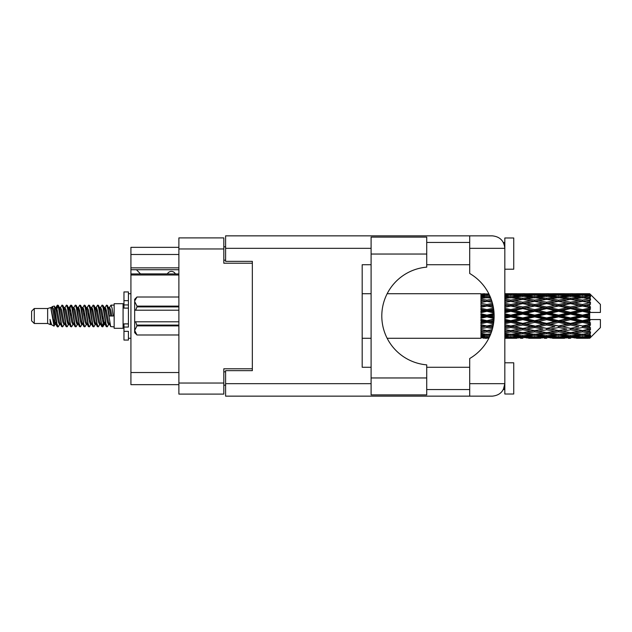 <?xml version="1.0" encoding="UTF-8"?>
<svg xmlns="http://www.w3.org/2000/svg" width="632" height="632" viewBox="0 0 632 632"><rect width="100%" height="100%" fill="white"/><g stroke="black" fill="none" stroke-linecap="round" stroke-linejoin="round"><path stroke-width="0.95" d="M178.88 274.991L130.919 274.991L130.919 273.933L178.88 273.933M252.342 370.652L252.342 368.78L223.815 368.78L223.815 394.099L178.88 394.099L178.88 237.901L223.815 237.901L223.815 263.22L252.342 263.22L252.342 261.348L252.342 370.652L225.6 370.652L225.6 383.671L371.095 383.671M225.6 385.18L223.815 385.18M223.815 246.82L225.6 246.82M178.88 254.483L130.919 254.483L130.919 247.349L178.88 247.349M178.88 384.651L130.919 384.651L130.919 372.525L178.88 372.525M130.919 274.991L130.919 372.525M130.919 254.483L130.919 267.857L178.88 267.857M130.919 267.857L130.919 273.933M130.919 269.73L178.88 269.73M426.726 254.04L426.726 267.139A49.035 49.035 0 0 0 381.799 316A49.035 49.035 0 0 0 426.726 364.862L426.726 394.897L371.095 394.897L371.095 237.103L426.726 237.103L426.726 254.04L371.095 254.04M504.052 243.999L503.356 242.451L504.826 242.451M225.6 383.671L225.6 396.146L492.344 396.146C499.873 395.356 504.036 391.192 504.826 383.671L504.826 237.988L513.745 237.988L513.745 269.192L504.826 269.192M504.826 362.808L513.745 362.808L513.745 394.013L504.826 394.013L504.826 383.671L503.356 389.549L504.826 389.549M426.726 389.549L469.702 389.549M426.726 367.263L469.702 367.263M426.726 264.737L469.702 264.737M426.726 242.451L469.702 242.451M469.702 248.329L469.702 235.855L492.344 235.855C499.873 236.645 504.036 240.808 504.826 248.329L469.702 248.329L469.702 273.482A49.209 49.209 0 0 1 469.702 358.518L469.702 383.671L504.826 383.671M252.342 261.348L225.6 261.348L225.6 235.855L469.702 235.855M371.095 367.263L362.183 367.263L362.183 264.737L371.095 264.737M469.702 396.146L469.702 383.671M503.356 242.451L504.581 245.872M504.06 387.985L503.356 389.549M175.404 273.933A4.456 4.456 -90 0 0 167.409 273.877L140.486 273.877A3.926 3.926 90 0 1 140.446 273.838L136.441 269.73M34.278 323.489L34.278 308.511L31.6 311.189L31.6 320.811L34.278 323.489L47.645 323.489L50.434 324.643L50.939 324.113L50.536 324.461L51.65 324.461M34.278 308.511L47.645 308.511L47.645 323.489M114.155 316L114.155 328.3L123.074 328.3L123.074 303.7L114.155 303.7L114.155 316M47.645 308.511L50.75 307.563L54.028 326.128L51.674 324.832L49.999 319.373L50.434 324.643M54.471 319.421L53.886 322.036M54.028 326.128L56.106 321.996M52.164 306.639L54.297 306.046L55.829 316L55.829 320.163L53.673 309.103L52.164 306.639L51.239 307.887L51.65 307.539L52.764 310.012L54.992 321.988L55.703 324.113L56.469 324.177M100.275 307.887L102.076 305.122L103.19 308.305L106.215 326.602L107.4 326.602L109.044 323.821M102.076 305.122L102.945 305.398L103.743 308.305L105.979 323.695L107.092 326.878M104.58 308.179L106.531 305.122L107.645 308.305L110.679 326.602L114.155 326.878M109.194 307.887L110.987 305.122L112.101 308.305L113.223 316L109.32 316L107.4 305.398L109.597 310.012L110.711 316M55.829 320.163L57.496 326.878L58.373 326.602L60.008 323.821M55.829 316L56.943 323.695L58.057 326.878M56.106 310.004L57.496 305.122L58.61 308.305L61.644 326.602L62.829 326.602L64.314 324.113M57.496 305.122L58.373 305.398L59.171 308.305L61.399 323.695L62.513 326.878M59.448 307.539L60.561 307.539L61.96 305.122L63.074 308.305L66.099 326.602L67.284 326.602L68.92 323.821M67.6 323.276L68.043 320.464M61.96 305.122L62.829 305.398L63.627 308.305L65.854 323.695L66.968 326.878M67.995 324.177L68.367 321.996M63.903 307.539L65.017 307.539L66.415 305.122L67.529 308.305L70.555 326.602L71.74 326.602L73.225 324.113M66.415 305.122L67.284 305.398L68.082 308.305L70.318 323.695L71.432 326.878M69.473 310.004L70.871 305.122L71.985 308.305L75.018 326.602L76.203 326.602L77.681 324.113M76.511 323.276L76.954 320.464M70.871 305.122L71.74 305.398L72.546 308.305L74.774 323.695L75.887 326.878M76.914 324.177L77.278 321.996M73.533 307.887L75.326 305.122L76.44 308.305L79.474 326.602L80.659 326.602L82.294 323.821M80.975 323.276L81.417 320.464M75.326 305.122L76.203 305.398L77.001 308.305L79.229 323.695L80.343 326.878M81.37 324.177L81.741 321.996M77.839 308.179L79.79 305.122L80.904 308.305L83.93 326.602L85.115 326.602L86.6 324.113M79.79 305.122L80.659 305.398L81.457 308.305L83.685 323.695L84.799 326.878M81.733 307.539L82.855 307.539L84.246 305.122L85.359 308.305L88.385 326.602L89.57 326.602L91.206 323.821M89.886 323.276L90.329 320.464M84.246 305.122L85.115 305.398L85.913 308.305L88.148 323.695L89.262 326.878M90.281 324.177L90.653 321.996M86.9 307.887L88.701 305.122L89.815 308.305L92.849 326.602L94.034 326.602L95.669 323.821M94.342 323.276L94.784 320.464M88.701 305.122L89.57 305.398L90.376 308.305L92.604 323.695L93.718 326.878M94.745 324.177L95.116 321.996M91.206 308.179L93.157 305.122L94.271 308.305L97.304 326.602L98.489 326.602L99.975 324.113M93.157 305.122L94.034 305.398L94.832 308.305L97.059 323.695L98.173 326.878M95.669 308.179L97.62 305.122L98.734 308.305L101.76 326.602L102.945 326.602L104.027 321.996M102.352 326.657L103.703 320.464M97.62 305.122L98.489 305.398L99.287 308.305L101.515 323.695L102.629 326.878M56.43 311.537L57.781 305.343M69.796 311.537L70.247 308.724M78.392 310.004L78.763 307.824M78.716 311.537L79.158 308.724M82.847 310.004L83.219 307.824M83.171 311.537L83.614 308.724M91.766 310.004L92.138 307.824M92.09 311.537L92.533 308.724M96.222 310.004L96.593 307.824M96.546 311.537L96.988 308.724M105.141 310.004L105.505 307.824M105.465 311.537L105.907 308.724M106.531 305.122L107.4 305.398M586.204 316L589.703 315.178L589.703 316.822L586.204 316L582.475 316L534.696 326.31L504.826 331.634M562.322 316L570.53 314.072L578.754 316L570.53 317.928L562.322 316L558.593 316L504.826 327.463M538.432 316L546.633 314.072L554.857 316L546.633 317.928L538.432 316L534.696 316L504.826 322.612M514.527 316L522.751 314.072L530.959 316L522.751 317.928L514.527 316L510.798 316L504.826 317.343M494.121 316.822L490.63 316L494.121 315.178M504.826 315.471L507.069 316L504.826 316.529M486.909 338.286L484.673 338.286M480.936 338.27L387.155 338.286M488.876 338.12L486.909 338.175M489.571 336.69L480.936 336.382L480.936 337.03L483.18 337.196L480.936 337.354L480.936 337.788L489.144 337.591M490.795 333.799L486.909 334.336L480.936 333.506L480.936 334.533L483.18 334.818L480.936 335.094L480.936 335.94L486.909 335.276L490.045 335.632M492.202 329.651L486.909 330.607L480.936 329.525L480.936 330.868L483.18 331.255L480.936 331.634L480.936 332.835L486.909 331.887L491.254 332.582M493.371 324.587L486.909 325.962L480.936 324.69L480.936 326.27L483.18 326.736L480.936 327.194L480.936 328.672L486.909 327.495L492.486 328.601M494.034 319.042L486.909 320.693L480.936 319.31L480.936 321.032L483.18 321.546L480.936 322.051L480.936 323.718L486.909 322.383L493.497 323.853M494.066 313.448L486.909 315.123L480.936 313.725L480.936 315.471L483.18 316L480.936 316.529L480.936 318.275L486.909 316.877L494.066 318.552M493.497 308.147L486.909 309.617L480.936 308.282L480.936 309.949L483.18 310.454L480.936 310.968L480.936 312.69L486.909 311.307L494.034 312.959M492.486 303.4L486.909 304.505L480.936 303.328L480.936 304.806L483.18 305.264L480.936 305.73L480.936 307.31L486.909 306.038L493.371 307.413M491.254 299.418L486.909 300.113L480.936 299.165L480.936 300.366L483.18 300.745L480.936 301.132L480.936 302.475L486.909 301.393L492.202 302.349M490.045 296.368L486.909 296.724L480.936 296.06L480.936 296.906L483.18 297.182L480.936 297.467L480.936 298.494L486.909 297.664L490.795 298.201M489.144 294.409L480.936 294.212L480.936 294.646L483.18 294.804L480.936 294.962L480.936 295.61L489.571 295.31M484.673 293.714L480.936 294.014L488.876 293.88M589.703 293.722L586.204 293.754L589.703 293.722L590.596 294.607M589.703 294.062L582.475 294.552L574.267 294.109L589.703 294.062L590.596 294.836L589.703 293.825M589.703 294.567L589.703 295.073L586.204 294.804L589.703 294.567L590.596 295.16L589.703 294.149M589.703 295.737L582.475 296.724L574.267 295.831L582.475 295.089L589.703 295.737L590.596 296.29L589.703 295.073M589.703 296.756L589.703 297.632L586.204 297.182L590.596 297.024L589.703 295.934M589.703 298.675L582.475 300.113L574.267 298.825L582.475 297.664L590.596 298.976L589.703 297.632M589.703 300.153L589.703 301.353L586.204 300.745L590.596 300.074L589.703 298.976M589.703 302.712L582.475 304.505L574.267 302.902L582.475 301.393L590.596 302.736L589.703 301.353M589.703 304.553L589.703 305.991L586.204 305.264L590.596 304.134L589.703 303.091M589.703 307.579L589.703 308.013L582.475 309.617L574.267 307.792L582.475 306.038L589.703 307.579L590.596 307.326L589.703 305.991M589.703 309.664L589.703 311.252L586.204 310.454L589.703 309.664L590.596 308.93L589.703 308.013M589.703 312.974L589.703 313.44L582.475 315.123L574.267 313.203L582.475 311.307L589.703 312.974L589.703 312.437L590.572 312.437L589.703 311.252M590.572 312.437L600.4 312.437L600.4 304.411L590.193 294.204M589.703 315.178L589.703 313.44M589.703 318.56L589.703 319.026L582.475 320.693L574.267 318.797L582.475 316.877L589.703 318.56L589.703 316.822M590.193 337.796L600.4 327.589L600.4 319.563L589.703 319.563L589.703 319.026M589.703 320.748L589.703 322.336L586.204 321.546L589.703 320.748L590.572 319.563M589.703 323.987L589.703 324.421L582.475 325.962L574.267 324.208L582.475 322.383L589.703 323.987L590.596 323.07L589.703 322.336M589.703 326.009L589.703 327.447L586.204 326.736L589.703 326.009L590.596 324.674L589.703 324.421M589.703 328.909L582.475 330.607L574.267 329.098L582.475 327.495L589.703 328.909L590.596 327.866L589.703 327.447M589.703 330.647L589.703 331.847L586.204 331.255L589.703 330.647L590.596 329.264L589.703 329.288M589.703 333.025L582.475 334.336L574.267 333.175L582.475 331.887L589.703 333.025L590.596 331.926L589.703 331.847M589.703 334.368L589.703 335.244L586.204 334.818L589.703 334.368L590.596 333.025L589.703 333.325M589.703 336.066L582.475 336.911L574.267 336.169L582.475 335.276L589.703 336.066L590.596 334.976L589.703 335.244M589.703 336.927L589.703 337.433L586.204 337.196L589.703 336.927L590.596 335.711L589.703 336.264M576.51 338.27L582.475 338.286L574.267 337.891L582.475 337.449L589.703 337.851L590.596 336.84L589.703 337.433M589.703 337.851L582.475 338.175M589.703 338.175L586.204 338.246L589.703 338.175L590.596 337.164L589.703 337.938M590.596 337.393L589.703 338.278L590.596 337.393M504.834 338.27L516.771 338.27M504.826 338.207L507.069 338.246L504.826 338.27M483.812 338.088L483.18 338.246M507.701 338.088L507.069 338.246M510.798 338.286L504.826 337.986M528.715 338.27L540.676 338.27M522.751 338.286L520.507 338.286M504.826 337.788L519.022 337.891L510.798 338.175M504.826 337.03L507.069 337.196L504.826 337.354M485.068 336.753L483.18 337.196M486.909 337.449L486.909 336.35M488.757 336.753L489.46 336.919M508.95 336.753L507.069 337.196M510.798 337.449L510.798 336.35M520.318 337.575L519.022 337.891M513.895 338.088L514.527 338.246M522.751 338.041L522.751 337.014M531.591 338.088L530.959 338.246M534.696 338.286L526.472 337.891L534.696 337.449L542.912 337.891L534.696 338.175M552.613 338.27L564.558 338.27M546.633 338.286L544.397 338.286M522.751 337.709L514.527 337.196L522.751 336.524L530.959 337.196L522.751 337.709M504.826 335.94L510.798 335.276L519.022 336.169L510.798 336.911L504.826 336.382M504.826 334.533L507.069 334.818L504.826 335.094M486.087 334.225L483.18 334.818M486.909 335.276L486.909 334.067M487.738 334.225L490.408 334.77M509.969 334.225L507.069 334.818M510.798 335.276L510.798 334.067M521.432 335.632L519.022 336.169M512.647 336.753L514.527 337.196M522.751 336.524L522.751 335.363M532.839 336.753L530.959 337.196M525.184 337.575L526.472 337.891M534.696 337.449L534.696 336.35M544.207 337.575L542.912 337.891M537.8 338.088L538.432 338.246M546.633 338.041L546.633 337.014M555.489 338.088L554.857 338.246M558.593 338.286L550.369 337.891L558.593 337.449L566.793 337.891L558.593 338.175M582.475 338.286L588.447 338.27M570.53 338.286L568.287 338.286M546.633 337.709L538.432 337.196L546.633 336.524L554.857 337.196L546.633 337.709M534.696 336.911L526.472 336.169L534.696 335.276L542.912 336.169L534.696 336.911M522.751 335.782L514.527 334.818L522.751 333.72L530.959 334.818L522.751 335.782M504.826 332.835L510.798 331.887L519.022 333.175L510.798 334.336L504.826 333.506M491.649 331.429L490.63 331.255L491.767 331.065M504.826 330.868L507.069 331.255L510.798 330.647L514.527 331.255L522.751 329.801L530.959 331.255L522.751 332.606L504.826 329.635M486.909 330.607L483.18 331.255L486.909 330.647L490.63 331.255L480.936 329.635L480.936 330.868M492.162 329.762L486.909 330.647L486.909 331.887M510.798 331.887L510.798 330.607L504.826 329.525M522.751 333.72L522.751 332.487L519.022 333.175M511.62 334.225L514.527 334.818M533.866 334.225L530.959 334.818M524.07 335.632L526.472 336.169M534.696 335.276L534.696 334.067M545.321 335.632L542.912 336.169M536.544 336.753L538.432 337.196M546.633 336.524L546.633 335.363M556.745 336.753L554.857 337.196M549.066 337.575L550.369 337.891M558.593 337.449L558.593 336.35M568.097 337.575L566.793 337.891M561.69 338.088L562.322 338.246M570.53 338.041L570.53 337.014M579.386 338.088L578.754 338.246M570.53 337.709L562.322 337.196L570.53 336.524L578.754 337.196L570.53 337.709M558.593 336.911L550.369 336.169L558.593 335.276L566.793 336.169L558.593 336.911M546.633 335.782L538.432 334.818L546.633 333.72L554.857 334.818L546.633 335.782M534.696 334.336L526.472 333.175L534.696 331.887L542.912 333.175L534.696 334.336M504.826 328.672L510.798 327.495L519.022 329.098L510.798 330.607M492.842 327.186L490.63 326.736L493.055 326.238M504.826 326.27L507.069 326.736L504.826 327.194M486.909 325.962L480.936 327.463M493.292 325.022L483.18 326.736M486.909 327.495L486.909 326.31L490.63 326.736M510.798 327.495L510.798 326.31L507.069 326.736M522.751 329.801L522.751 328.577L519.022 329.098M534.696 331.887L534.696 330.647L530.959 331.255L534.696 330.647L538.432 331.255L546.633 329.801L554.857 331.255L546.633 332.606L522.751 328.577L526.472 329.098L534.696 327.495L542.912 329.098L534.696 330.607L526.472 329.098M522.751 332.487L526.472 333.175M546.633 333.72L546.633 332.487L542.912 333.175M535.517 334.225L538.432 334.818M557.764 334.225L554.857 334.818M547.952 335.632L550.369 336.169M558.593 335.276L558.593 334.067M569.211 335.632L566.793 336.169M560.442 336.753L562.322 337.196M570.53 336.524L570.53 335.363M580.634 336.753L578.754 337.196M572.971 337.575L574.267 337.891M582.475 337.449L582.475 336.35M585.572 338.088L586.204 338.246M570.53 335.782L562.322 334.818L570.53 333.72L578.754 334.818L570.53 335.782M558.593 334.336L550.369 333.175L558.593 331.887L566.793 333.175L558.593 334.336M522.751 328.387L514.527 326.736L522.751 325.014L530.959 326.736L522.751 328.577L510.798 326.31L514.527 326.736M504.826 323.718L510.798 322.383L519.022 324.208L510.798 325.962L504.826 324.69M493.734 322.241L490.63 321.546L493.892 320.795M504.826 321.032L507.069 321.546L504.826 322.051M486.909 320.693L486.909 321.325L480.936 322.612M493.987 319.76L483.18 321.546M486.909 322.383L486.909 321.325L490.63 321.546M510.798 322.383L510.798 321.325L507.069 321.546M510.798 325.962L504.826 325.109M522.751 325.014L522.751 323.876L519.022 324.208M534.696 327.495L534.696 326.31L530.959 326.736M534.696 330.607L542.912 329.098M546.633 329.801L546.633 328.577L550.369 329.098L558.593 327.495L566.793 329.098L558.593 330.607L550.369 329.098M558.593 331.887L558.593 330.647L554.857 331.255L558.593 330.647L562.322 331.255L570.53 329.801L578.754 331.255L570.53 332.606L534.696 326.31L538.432 326.736L546.633 325.014L554.857 326.736L546.633 328.387L538.432 326.736M546.633 332.487L550.369 333.175M570.53 333.72L570.53 332.487L566.793 333.175M559.415 334.225L562.322 334.818M581.653 334.225L578.754 334.818M571.849 335.632L574.267 336.169M582.475 335.276L582.475 334.067M584.323 336.753L586.204 337.196M534.696 325.962L526.472 324.208L534.696 322.383L542.912 324.208L534.696 326.31L522.751 323.876L526.472 324.208M522.751 323.387L514.527 321.546L522.751 319.658L530.959 321.546L522.751 323.387L522.751 323.876L510.798 321.325L514.527 321.546M504.826 318.275L510.798 316.877L519.022 318.797L510.798 320.693L504.826 319.31M486.909 315.123L486.909 316L480.936 317.343M494.106 314.38L486.909 316L483.18 316M486.909 316.877L486.909 316L490.63 316M510.798 316.877L510.798 316L507.069 316M510.798 320.693L510.798 321.325L504.826 320.005M522.751 319.658L522.751 318.678L519.022 318.797M534.696 322.383L534.696 321.325L530.959 321.546M546.633 325.014L546.633 323.876L542.912 324.208M546.633 328.387L554.857 326.736M558.593 327.495L558.593 326.31L562.322 326.736L570.53 325.014L578.754 326.736L570.53 328.387L562.322 326.736M558.593 330.607L566.793 329.098M570.53 329.801L570.53 328.577L574.267 329.098M582.475 331.887L582.475 330.647L579.497 331.128L582.475 330.647L586.204 331.255L546.633 323.876L550.369 324.208L558.593 322.383L566.793 324.208L558.593 325.962L550.369 324.208M570.53 332.487L574.267 333.175M583.304 334.225L586.204 334.818M546.633 323.387L538.432 321.546L546.633 319.658L554.857 321.546L546.633 323.387L546.633 323.876L534.696 321.325L538.432 321.546M534.696 320.693L526.472 318.797L534.696 316.877L542.912 318.797L534.696 320.693L534.696 321.325L522.751 318.678L526.472 318.797M504.826 312.69L510.798 311.307L519.022 313.203L510.798 315.123L504.826 313.725M493.892 311.205L490.63 310.454L493.734 309.759M504.826 309.949L507.069 310.454L504.826 310.968M486.909 309.617L486.909 310.675L480.936 311.995M493.663 309.222L486.909 310.675L483.18 310.454M486.909 311.307L486.909 310.675L490.63 310.454M510.798 311.307L510.798 310.675L504.826 311.995M504.826 307.31L510.798 306.038L519.022 307.792L510.798 309.617L510.798 310.675L507.069 310.454M510.798 315.123L510.798 316L504.826 314.657M522.751 314.072L522.751 313.322L510.798 316L522.751 318.678L522.751 317.928M522.751 312.342L514.527 310.454L522.751 308.613L530.959 310.454L522.751 312.342L522.751 313.322L519.022 313.203M534.696 316.877L534.696 316L530.959 316M546.633 319.658L546.633 318.678L542.912 318.797M558.593 322.383L558.593 321.325L554.857 321.546M558.593 325.962L570.53 323.876L566.793 324.208M570.53 325.014L570.53 323.876L574.267 324.208M570.53 328.387L578.754 326.736M582.475 327.495L582.475 326.31L586.204 326.736M582.475 330.607L590.596 329.264M570.53 323.387L562.322 321.546L570.53 319.658L578.754 321.546L570.53 323.387L570.53 323.876L558.593 321.325L562.322 321.546M558.593 320.693L550.369 318.797L558.593 316.877L566.793 318.797L558.593 320.693L558.593 321.325L546.633 318.678L550.369 318.797M534.696 315.123L526.472 313.203L534.696 311.307L542.912 313.203L534.696 315.123L534.696 316L522.751 313.322L526.472 313.203M510.798 309.617L504.826 308.282M493.055 305.762L490.63 305.264L492.842 304.814M504.826 304.806L507.069 305.264L504.826 305.73M486.909 304.505L486.909 305.69L480.936 306.891M492.778 304.553L486.909 305.69L483.18 305.264M486.909 306.038L490.63 305.264M510.798 306.038L504.826 306.891M504.826 302.475L510.798 301.393L519.022 302.902L510.798 304.505L510.798 305.69L507.069 305.264M522.751 308.613L522.751 308.124L510.798 310.675L514.527 310.454M522.751 306.986L514.527 305.264L522.751 303.613L530.959 305.264L522.751 306.986L522.751 308.124L519.022 307.792M534.696 311.307L534.696 310.675L522.751 313.322L504.826 309.388M534.696 309.617L526.472 307.792L534.696 306.038L542.912 307.792L534.696 309.617L534.696 310.675L530.959 310.454M546.633 314.072L546.633 313.322L534.696 316L546.633 318.678L546.633 317.928M546.633 312.342L538.432 310.454L546.633 308.613L554.857 310.454L546.633 312.342L546.633 313.322L542.912 313.203M558.593 316.877L558.593 316L554.857 316M570.53 319.658L570.53 318.678L566.793 318.797M582.475 322.383L582.475 321.325L570.53 323.876L582.475 325.962M582.475 320.693L582.475 321.325L578.754 321.546M590.596 324.674L582.475 326.31L590.596 327.866M558.593 315.123L550.369 313.203L558.593 311.307L566.793 313.203L558.593 315.123L558.593 316L546.633 313.322L550.369 313.203M510.798 304.505L504.826 303.328M491.767 300.935L490.63 300.745L491.649 300.571M504.826 300.366L507.069 300.745L504.826 301.132M486.909 300.113L486.909 301.353L480.936 302.365M492.162 302.238L483.18 300.745L486.909 301.353L490.63 300.745L486.909 301.393M510.798 301.393L504.826 302.365M522.751 303.613L507.069 300.745L510.798 301.353L522.751 299.394L530.959 300.745L522.751 302.199L514.527 300.745L510.798 301.353L510.798 300.113L504.826 299.165M522.751 302.199L522.751 303.423L510.798 305.69L514.527 305.264M534.696 301.393L542.912 302.902L534.696 304.505L526.472 302.902L534.696 301.353L522.751 303.423L519.022 302.902M534.696 306.038L522.751 308.124L526.472 307.792M534.696 304.505L534.696 305.69L530.959 305.264M546.633 308.613L546.633 308.124L534.696 310.675L538.432 310.454M546.633 306.986L538.432 305.264L546.633 303.613L554.857 305.264L546.633 306.986L546.633 308.124L542.912 307.792M558.593 311.307L558.593 310.675L546.633 313.322L504.826 304.537M558.593 309.617L550.369 307.792L558.593 306.038L566.793 307.792L558.593 309.617L558.593 310.675L554.857 310.454M570.53 314.072L570.53 313.322L558.593 316L570.53 318.678L574.267 318.797M570.53 312.342L562.322 310.454L570.53 308.613L578.754 310.454L570.53 312.342L570.53 313.322L566.793 313.203M570.53 317.928L570.53 318.678L582.475 321.325L586.204 321.546M582.475 316.877L582.475 316L578.754 316M590.454 319.563L582.475 321.325L590.596 323.07M504.826 298.494L510.798 297.664L519.022 298.825L510.798 300.113M504.826 296.906L507.069 297.182L504.826 297.467M486.087 297.775L483.18 297.182M486.909 296.724L486.909 297.933M487.738 297.775L490.408 297.23M509.969 297.775L507.069 297.182M522.751 298.28L514.527 297.182L522.751 296.218L530.959 297.182L522.751 298.28L522.751 299.513L519.022 298.825M546.633 303.613L530.959 300.745L534.696 301.353L546.633 299.394L554.857 300.745L546.633 302.199L538.432 300.745L534.696 301.353L534.696 300.113L526.472 298.825L534.696 297.664L542.912 298.825L534.696 300.113M546.633 302.199L546.633 303.423L534.696 305.69L522.751 303.423L526.472 302.902M558.593 301.393L566.793 302.902L558.593 304.505L550.369 302.902L558.593 301.353L546.633 303.423L542.912 302.902M558.593 306.038L546.633 308.124L534.696 305.69L538.432 305.264M558.593 304.505L558.593 305.69L554.857 305.264M570.53 308.613L570.53 308.124L558.593 310.675L546.633 308.124L550.369 307.792M570.53 306.986L562.322 305.264L570.53 303.613L578.754 305.264L570.53 306.986L570.53 308.124L566.793 307.792M582.475 311.307L582.475 310.675L570.53 313.322L558.593 310.675L562.322 310.454M582.475 309.617L582.475 310.675L578.754 310.454M582.475 315.123L582.475 316L570.53 313.322L574.267 313.203M589.703 314.373L582.475 316L589.703 317.627M504.826 295.618L510.798 295.089L519.022 295.831L510.798 296.724L504.826 296.06M504.826 294.646L507.069 294.804L504.826 294.97M485.06 295.239L483.18 294.804M486.909 294.552L486.909 295.65M488.757 295.247L489.46 295.081M508.95 295.247L507.069 294.804M510.798 296.724L510.798 297.933M521.432 296.368L519.022 295.831M511.62 297.775L514.527 297.182M533.866 297.775L530.959 297.182M522.751 299.513L526.472 298.825M546.633 298.28L538.432 297.182L546.633 296.218L554.857 297.182L546.633 298.28L546.633 299.513L542.912 298.825M570.53 303.613L554.857 300.745L558.593 301.353L570.53 299.394L578.754 300.745L570.53 302.199L562.322 300.745L558.593 301.353L558.593 300.113L550.369 298.825L558.593 297.664L566.793 298.825L558.593 300.113M570.53 302.199L570.53 303.423L558.593 305.69L546.633 303.423L550.369 302.902M582.475 301.393L570.53 303.423L566.793 302.902M582.475 306.038L570.53 308.124L558.593 305.69L562.322 305.264M582.475 304.505L582.475 305.69L578.754 305.264M590.596 308.93L582.475 310.675L570.53 308.124L574.267 307.792M590.454 312.437L582.475 310.675L586.204 310.454M534.696 296.724L526.472 295.831L534.696 295.089L542.912 295.831L534.696 296.724L534.696 297.933M522.751 295.476L514.527 294.804L522.751 294.291L530.959 294.804L522.751 295.476L522.751 296.637M504.826 294.014L519.022 294.109L504.826 294.212M504.826 293.73L507.069 293.754L504.826 293.793M483.812 293.912L483.18 293.754M507.701 293.912L507.069 293.754M510.798 294.552L510.798 295.65M520.318 294.425L519.022 294.109M512.647 295.247L514.527 294.804M532.839 295.247L530.959 294.804M524.07 296.368L526.472 295.831M545.321 296.368L542.912 295.831M535.517 297.775L538.432 297.182M557.764 297.775L554.857 297.182M546.633 299.513L550.369 298.825M570.53 298.28L562.322 297.182L570.53 296.218L578.754 297.182L570.53 298.28L570.53 299.513L566.793 298.825M590.596 302.736L578.754 300.745L582.475 301.353L585.461 300.872L582.475 301.353L582.475 300.113M590.596 304.134L582.475 305.69L570.53 303.423L574.267 302.902M590.596 307.326L582.475 305.69L586.204 305.264M558.593 296.724L550.369 295.831L558.593 295.089L566.793 295.831L558.593 296.724L558.593 297.933M546.633 295.476L538.432 294.804L546.633 294.291L554.857 294.804L546.633 295.476L546.633 296.637M534.696 294.552L526.472 294.109L542.912 294.109L534.696 294.552L534.696 295.65M522.751 293.959L514.527 293.754L530.959 293.754L522.751 293.959L522.751 294.986M522.751 293.714L524.995 293.714M516.771 293.73L504.834 293.73M513.895 293.912L514.527 293.754M531.591 293.912L530.959 293.754M525.184 294.425L526.472 294.109M544.207 294.425L542.912 294.109M536.544 295.247L538.432 294.804M556.745 295.247L554.857 294.804M547.952 296.368L550.369 295.831M569.211 296.368L566.793 295.831M559.415 297.775L562.322 297.182M581.653 297.775L578.754 297.182M570.53 299.513L574.267 298.825M570.53 295.476L562.322 294.804L570.53 294.291L578.754 294.804L570.53 295.476L570.53 296.637M558.593 294.552L550.369 294.109L566.793 294.109L558.593 294.552L558.593 295.65M546.633 293.959L538.432 293.754L554.857 293.754L546.633 293.959L546.633 294.986M546.633 293.714L548.876 293.714M540.676 293.73L528.715 293.73M537.8 293.912L538.432 293.754M555.489 293.912L554.857 293.754M549.066 294.425L550.369 294.109M568.097 294.425L566.793 294.109M560.442 295.247L562.322 294.804M580.634 295.247L578.754 294.804M571.849 296.368L574.267 295.831M582.475 296.724L582.475 297.933M583.304 297.775L586.204 297.182M570.53 293.959L562.322 293.754L578.754 293.754L570.53 293.959L570.53 294.986M570.53 293.714L572.774 293.714M564.558 293.73L552.613 293.73M561.69 293.912L562.322 293.754M579.386 293.912L578.754 293.754M572.971 294.425L574.267 294.109M582.475 294.552L582.475 295.65M584.323 295.247L586.204 294.804M588.447 293.73L576.51 293.73M585.572 293.912L586.204 293.754M49.999 323.876L50.536 324.461M54.771 307.65L55.395 307.887L56.106 310.012L58.334 321.988L59.448 324.461L59.85 324.113M62.829 305.398L65.017 310.012L67.253 321.988L68.367 324.461L68.77 324.113M70.594 316L71.147 312.761M71.74 305.398L73.936 310.012L76.164 321.988L77.278 324.461L78.392 324.461M80.659 305.398L82.855 310.012L85.083 321.988L86.197 324.461L87.311 324.461M88.425 316L88.978 312.761M89.57 305.398L91.766 310.012L93.994 321.988L95.108 324.461L95.519 324.113M98.489 305.398L100.686 310.012L102.913 321.988L104.027 324.461L105.141 321.996M49.999 319.373L51.674 324.832M55.545 308.179L56.106 307.539L57.22 310.012L59.448 321.988L61.644 326.602M65.017 307.539L66.139 310.012L68.367 321.988L70.555 326.602M72.822 307.539L73.936 307.539L75.05 310.012L77.278 321.988L79.474 326.602M82.855 307.539L83.969 310.012L86.197 321.988L88.385 326.602M88.978 319.239L89.539 316M91.364 307.887L91.766 307.539L92.88 310.012L95.108 321.988L97.304 326.602M99.564 307.539L100.686 307.539L101.799 310.012L104.027 321.988L106.215 326.602M108.483 307.539L109.597 307.539L110.711 310.012L111.825 316M50.75 307.563L53.878 321.988L54.992 324.461L55.395 324.113M58.373 305.398L60.561 310.012L62.789 321.988L63.903 324.461L65.017 324.461M67.284 305.398L69.481 310.012L71.708 321.988L72.822 324.461L73.936 324.461M76.203 305.398L78.392 310.012L80.62 321.988L81.733 324.461L82.144 324.113M83.969 316L84.522 312.761M85.115 305.398L87.311 310.012L89.539 321.988L90.653 324.461L91.055 324.113M94.034 305.398L96.222 310.012L98.45 321.988L99.564 324.461L100.686 324.461M104.738 307.887L105.141 307.539L104.027 307.539L105.141 310.012L107.369 321.988L108.483 324.461L108.886 324.113M60.561 307.539L61.675 310.012L63.903 321.988L66.099 326.602M68.367 310.004L69.481 307.539L70.594 310.012L72.822 321.988L75.018 326.602M77.989 307.887L78.392 307.539L79.506 310.012L81.733 321.988L83.93 326.602M86.197 307.539L87.311 307.539L88.425 310.012L90.653 321.988L92.849 326.602M95.108 307.539L96.222 307.539L97.336 310.012L99.564 321.988L101.76 326.602M102.352 319.239L102.913 316M105.141 307.539L106.255 310.012L108.483 321.988L110.679 326.602M480.936 294.212L480.936 295.278M480.936 296.06L480.936 297.253M480.936 299.165L480.936 300.405M493.292 306.978L480.936 304.806M480.936 303.328L480.936 304.537M493.987 312.24L480.936 309.388L480.936 309.949M480.936 308.282L480.936 309.388M494.106 317.62L480.936 314.657L480.936 315.471M480.936 313.725L480.936 314.657M493.663 322.778L480.936 320.005L480.936 321.032M480.936 319.31L480.936 320.005M492.778 327.447L480.936 325.109L480.936 326.27M480.936 324.69L480.936 325.109M480.936 333.506L480.936 334.533M480.936 336.382L480.936 337.03M480.936 337.227L480.936 338.207M128.422 323.876L123.967 323.876L123.967 327.052L128.422 327.052L128.422 300.658L123.967 300.658L123.967 291.929L128.422 291.929L128.422 304.948L123.967 304.948L123.967 308.124L128.422 308.124M123.967 327.052L123.967 340.071L128.422 340.071L128.422 331.342L123.967 331.342M123.967 300.658L123.967 304.948M178.88 325.891L136.978 325.891L135.643 321.799L178.88 321.799M136.978 325.093L178.88 325.093M178.88 306.907L136.978 306.907L135.643 310.201L134.663 310.201L134.663 301.559L136.978 306.109L178.88 306.109M136.978 306.907L136.978 306.109M135.643 321.799L134.663 321.799L134.663 330.441L136.978 334.992L178.88 334.984L136.978 334.992L134.663 332.669L134.663 330.441L136.978 325.891M134.663 301.559L134.663 299.331L136.978 297.008L178.88 297.008L136.978 297.008L134.711 300.927M134.663 310.201L134.663 321.799M178.88 310.201L135.643 310.201M178.88 383.047L223.815 383.047M223.815 248.953L178.88 248.953M223.815 371.813L225.6 371.813M225.6 260.187L223.815 260.187M371.095 248.329L225.6 248.329M426.726 377.96L371.095 377.96M128.422 308.084L123.967 308.084M128.422 323.916L123.967 323.916M123.074 325.362L123.967 325.362M362.183 338.286L371.095 338.286M362.183 293.714L371.095 293.714M387.155 293.714L480.936 293.714M508.555 338.286L513.042 338.286M532.444 338.286L536.939 338.286M556.35 338.286L560.837 338.286M580.239 338.286L584.719 338.286M508.555 293.714L513.042 293.714M532.444 293.714L536.939 293.714M556.35 293.714L560.837 293.714M580.239 293.714L584.719 293.714M110.987 305.122L114.155 305.122M123.074 306.639L123.967 306.639M54.297 306.046L55.395 307.887M102.945 326.602L104.43 324.113M54.992 307.539L56.106 307.539M59.448 324.461L60.561 324.461M68.367 324.461L69.481 324.461M90.653 307.539L91.766 307.539M95.108 324.461L96.222 324.461M104.027 324.461L105.141 324.461M55.703 307.887L57.188 305.398M102.945 305.398L104.43 307.887M50.536 307.539L51.65 307.539M54.992 324.461L56.106 324.461M68.367 307.539L69.481 307.539M77.278 307.539L78.392 307.539M81.733 324.461L82.855 324.461M90.653 324.461L91.766 324.461M108.483 324.461L109.597 324.461M55.703 324.113L57.188 326.602M69.07 307.887L70.555 305.398M128.422 338.286L130.919 338.286M128.422 293.714L130.919 293.714"/></g></svg>
